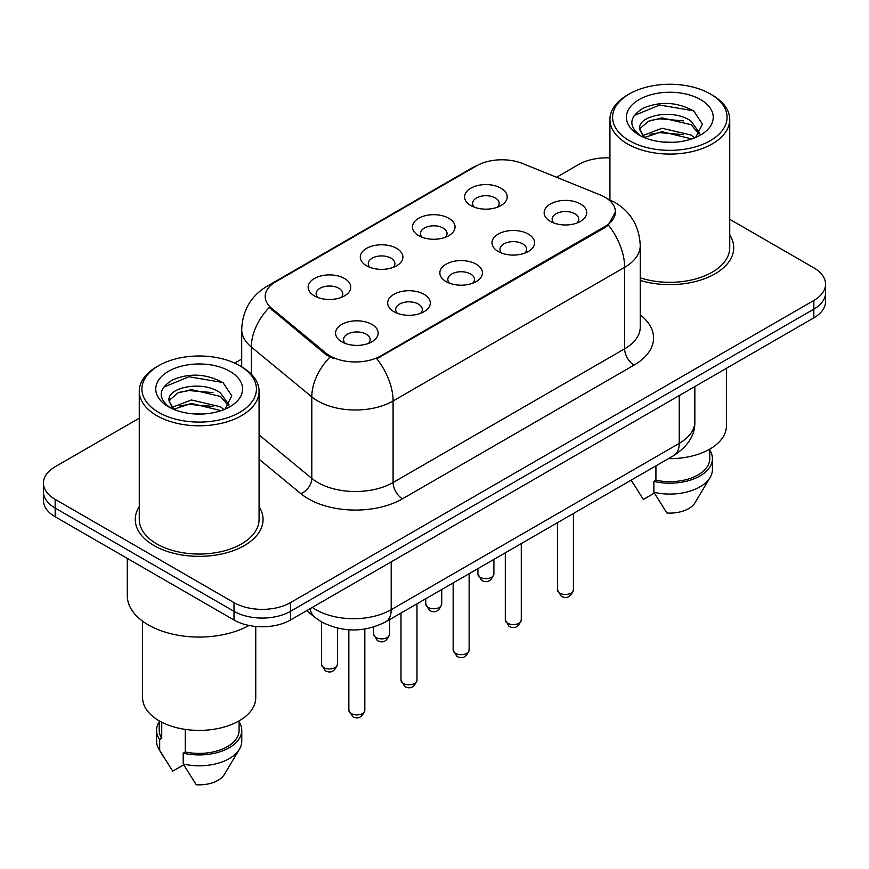 <?xml version="1.0" encoding="UTF-8"?>
<svg xmlns="http://www.w3.org/2000/svg" width="869" height="869" viewBox="0 0 869 869"><rect width="100%" height="100%" fill="white"/><g stroke="black" fill="none" stroke-linecap="round" stroke-linejoin="round"><path stroke-width="1.3" d="M418.684 235.673L418.684 235.673A21.301 12.296 180 0 1 418.684 218.282A21.301 12.296 180 0 1 448.806 218.282A21.301 12.296 180 0 1 448.806 235.673A21.301 12.296 180 0 1 418.684 235.673M445.319 237.302A13.317 7.691 0 0 0 447.057 233.5A13.317 7.691 0 0 0 443.157 228.058A13.317 7.691 0 0 0 428.656 226.396A13.317 7.691 0 0 0 420.433 233.5A13.317 7.691 0 0 0 422.182 237.302M366.533 265.773L366.533 265.773A21.301 12.296 180 0 1 366.533 248.382A21.301 12.296 180 0 1 396.655 248.382A21.301 12.296 180 0 1 396.655 265.773A21.301 12.296 180 0 1 366.533 265.773M393.168 267.413A13.317 7.691 0 0 0 394.906 263.6A13.317 7.691 0 0 0 391.007 258.169A13.317 7.691 0 0 0 376.505 256.507A13.317 7.691 0 0 0 368.282 263.6A13.317 7.691 0 0 0 370.031 267.413M314.382 295.884L314.382 295.884A21.301 12.296 180 0 1 314.382 278.493A21.301 12.296 180 0 1 344.515 278.493A21.301 12.296 180 0 1 344.515 295.884A21.301 12.296 180 0 1 314.382 295.884M341.017 297.513A13.317 7.691 0 0 0 342.766 293.711A13.317 7.691 0 0 0 338.867 288.28A13.317 7.691 0 0 0 324.354 286.607A13.317 7.691 0 0 0 316.131 293.711A13.317 7.691 0 0 0 317.88 297.513M470.835 205.562L470.835 205.562A21.301 12.296 180 0 1 470.835 188.171A21.301 12.296 180 0 1 500.957 188.171A21.301 12.296 180 0 1 500.957 205.562A21.301 12.296 180 0 1 470.835 205.562M497.459 207.191A13.317 7.691 0 0 0 499.208 203.389A13.317 7.691 0 0 0 495.308 197.958A13.317 7.691 0 0 0 480.807 196.285A13.317 7.691 0 0 0 472.584 203.389A13.317 7.691 0 0 0 474.333 207.191M498.23 251.489L498.23 251.489A21.301 12.296 180 0 1 498.23 234.098A21.301 12.296 180 0 1 528.352 234.098A21.301 12.296 180 0 1 528.352 251.489A21.301 12.296 180 0 1 498.23 251.489M524.854 253.118A13.317 7.691 0 0 0 526.603 249.305A13.317 7.691 0 0 0 522.703 243.874A13.317 7.691 0 0 0 508.191 242.212A13.317 7.691 0 0 0 499.979 249.305A13.317 7.691 0 0 0 501.717 253.118M446.079 281.589L446.079 281.589A21.301 12.296 180 0 1 446.079 264.198A21.301 12.296 180 0 1 476.201 264.198A21.301 12.296 180 0 1 476.201 281.589A21.301 12.296 180 0 1 446.079 281.589M472.703 283.218A13.317 7.691 0 0 0 474.452 279.416A13.317 7.691 0 0 0 470.553 273.985A13.317 7.691 0 0 0 456.04 272.323A13.317 7.691 0 0 0 447.828 279.416A13.317 7.691 0 0 0 449.577 283.218M393.929 311.699L393.929 311.699A21.301 12.296 180 0 1 393.929 294.309A21.301 12.296 180 0 1 424.05 294.309A21.301 12.296 180 0 1 424.05 311.699A21.301 12.296 180 0 1 393.929 311.699M420.553 313.329A13.317 7.691 0 0 0 422.301 309.527A13.317 7.691 0 0 0 418.402 304.096A13.317 7.691 0 0 0 403.9 302.423A13.317 7.691 0 0 0 395.677 309.527A13.317 7.691 0 0 0 397.426 313.329M341.778 341.81L341.778 341.81A21.301 12.296 180 0 1 341.778 324.419A21.301 12.296 180 0 1 371.899 324.419A21.301 12.296 180 0 1 371.899 341.81A21.301 12.296 180 0 1 341.778 341.81M368.413 343.44A13.317 7.691 0 0 0 370.151 339.638A13.317 7.691 0 0 0 366.251 334.196A13.317 7.691 0 0 0 351.749 332.534A13.317 7.691 0 0 0 343.527 339.638A13.317 7.691 0 0 0 345.275 343.44M550.381 221.378L550.381 221.378A21.301 12.296 180 0 1 550.381 203.987A21.301 12.296 180 0 1 580.503 203.987A21.301 12.296 180 0 1 580.503 221.378A21.301 12.296 180 0 1 550.381 221.378M577.005 223.007A13.317 7.691 0 0 0 578.754 219.205A13.317 7.691 0 0 0 574.854 213.763A13.317 7.691 0 0 0 560.342 212.101A13.317 7.691 0 0 0 552.13 219.205A13.317 7.691 0 0 0 553.868 223.007M600.077 194.862A35.944 20.747 180 0 1 604.878 197.187A35.944 20.747 180 0 1 615.404 211.862A35.944 20.747 180 0 1 604.878 226.537L380.839 355.888A35.944 20.747 180 0 1 325.984 353.118L271.715 308.365A35.944 20.747 180 0 1 265.208 296.459A35.944 20.747 180 0 1 275.745 281.784L476.538 165.86A35.944 20.747 180 0 1 522.573 163.535L600.077 194.862M139.268 506.627A63.904 36.889 0 0 0 135.271 519.466A63.904 36.889 0 0 0 153.987 545.558A63.904 36.889 0 0 0 223.626 553.553A63.904 36.889 0 0 0 263.068 519.466A63.904 36.889 0 0 0 259.071 506.627A63.904 36.889 0 0 1 263.068 519.466A63.904 36.889 0 0 1 223.626 553.553A63.904 36.889 0 0 1 153.987 545.558A63.904 36.889 0 0 1 135.271 519.466A63.904 36.889 0 0 1 139.268 506.627M615.404 211.862L608.365 225.082L604.878 227.613L376.798 358.778A46.589 26.896 60 0 1 393.081 400.989A53.248 30.741 180 0 1 317.772 400.989A53.248 30.741 180 0 1 311.808 396.883L251.337 347.024A53.248 30.741 180 0 1 241.701 329.384L241.701 366.859M139.268 418.185L55.149 466.751A39.941 23.061 0 0 0 43.45 483.055L43.45 500.446A39.941 23.061 0 0 0 55.149 516.751L234 620.01L234 611.32A39.941 23.061 0 0 0 290.474 611.32L813.851 309.147A39.941 23.061 0 0 0 825.55 292.842A39.941 23.061 0 0 1 813.851 309.147L290.474 611.32A39.941 23.061 0 0 1 234 611.32L55.149 508.061L234 611.32L234 602.619A39.941 23.061 0 0 0 290.474 602.619L813.851 300.457A39.941 23.061 0 0 0 825.55 284.152A39.941 23.061 0 0 0 813.851 267.848L729.732 219.281M43.45 491.756A39.941 23.061 0 0 0 55.149 508.061A39.941 23.061 0 0 1 43.45 491.756M334.054 358.778L325.984 354.693L269.292 307.485A46.589 31.165 129.5 0 0 251.337 347.024L251.337 374.202M640.247 280.437A63.904 36.889 0 0 0 733.729 247.741A63.904 36.889 0 0 0 729.732 234.902A63.904 36.889 0 0 1 733.729 247.741A63.904 36.889 0 0 1 640.247 280.437M609.929 157.908A39.941 23.061 0 0 0 578.526 164.589L556.551 177.265M241.701 359.049L234.663 363.112M43.45 483.055A39.941 23.061 0 0 0 55.149 499.36L234 602.619M234 620.01A39.941 23.061 0 0 0 290.474 620.01L813.851 317.848A39.941 23.061 0 0 0 825.55 301.543L825.55 284.152M629.352 140.669A57.245 33.044 0 0 0 710.31 140.669A57.245 33.044 0 0 0 710.31 93.939A57.245 33.044 0 0 0 710.31 93.928L712.189 95.025A59.907 34.586 0 0 1 729.732 119.477A59.907 34.586 0 0 1 692.756 151.434A59.907 34.586 0 0 1 627.472 143.928A59.907 34.586 0 0 1 609.929 119.477A59.907 34.586 0 0 1 627.472 95.025L629.352 93.939A57.245 33.044 0 0 0 629.352 140.669M640.247 277.808A59.907 34.586 0 0 0 729.732 247.741L729.732 119.477M668.402 458.647A56.572 32.664 0 0 0 726.408 425.995L726.408 368.326M662.558 142.005L672.704 142.31M642.658 135.64L662.037 128.243L691.105 135.043L694.635 137.867M644.44 137.498L662.037 131.697L691.746 138.931M639.736 128.351L639.866 129.774L644.711 137.736M639.79 129.285C636.553 115.881 673.279 107.919 691.105 121.236L699.751 133.185M639.932 130.111L640.757 127.873L648.546 121.236L662.037 117.891L691.105 124.691L699.078 134.076M695.656 137.443L702.456 124.093L693.853 111.134C677.353 101.945 660.473 100.967 643.201 108.19C629.037 116.946 628.146 126.135 640.529 135.77L640.681 135.868M700.523 99.577A43.407 25.06 0 0 0 639.139 99.577A43.407 25.06 0 0 0 639.139 135.021A43.407 25.06 0 0 0 700.523 135.021A43.407 25.06 0 0 0 700.523 99.577M631.285 480.318L643.364 499.425L654.335 493.092M644.005 137.758L639.866 129.774M655.921 465.849L655.921 480.22A39.941 23.061 0 0 0 709.767 458.604L709.767 449.132M710.31 93.928A57.245 33.044 0 0 0 629.352 93.939M655.921 480.22L653.868 481.404L653.868 492.278L666.903 513.014A26.624 15.37 0 0 0 694.994 502.749L710.092 477.505A42.603 24.593 0 0 0 712.428 469.477L712.428 458.604A42.603 24.593 0 0 0 709.767 450.044M653.868 492.278A42.603 24.593 0 0 0 710.092 477.505M653.868 481.404A42.603 24.593 0 0 0 712.428 458.604M634.185 115.479L659.669 105.03L693.266 110.732M650.11 120.563L659.669 118.825L683.653 120.889M650.11 134.369L659.669 132.631L683.653 134.695M158.69 412.406A57.245 33.044 0 0 0 239.648 412.406A57.245 33.044 0 0 0 239.648 365.664L241.528 366.751A59.907 34.586 0 0 1 259.071 391.213A59.907 34.586 0 0 1 222.095 423.16A59.907 34.586 0 0 1 156.811 415.664A59.907 34.586 0 0 1 139.268 391.213A59.907 34.586 0 0 1 156.811 366.751L158.69 365.664A57.245 33.044 0 0 0 158.69 412.406M139.268 391.213L139.268 519.466A59.907 34.586 0 0 0 156.811 543.929A59.907 34.586 0 0 0 222.095 551.424A59.907 34.586 0 0 0 259.071 519.466L259.071 391.213M127.287 558.398L127.287 595.558A71.888 41.506 0 0 0 148.338 624.909A71.888 41.506 0 0 0 249.012 625.463M142.592 621.161L142.592 697.731A56.572 32.664 0 0 0 159.168 720.825A56.572 32.664 0 0 0 220.824 727.907A56.572 32.664 0 0 0 255.747 697.731L255.747 626.462M191.897 413.742L202.042 414.046M171.997 407.376L191.376 399.979L220.454 406.779L223.974 409.603M173.778 409.234L191.376 403.433L221.084 410.668M169.075 400.088L169.205 401.511L174.05 409.473M169.129 401.011C165.892 387.617 202.618 379.655 220.454 392.973L229.09 404.921M169.27 401.847L170.096 399.61L177.895 392.973L191.376 389.627L220.454 396.427L228.417 405.812M224.995 409.18L231.795 395.829L223.192 382.86C206.703 373.681 189.811 372.703 172.54 379.927C158.375 388.682 157.485 397.872 169.868 407.507L170.02 407.604M229.861 371.313A43.407 25.06 0 0 0 168.477 371.313A43.407 25.06 0 0 0 168.477 406.757A43.407 25.06 0 0 0 229.861 406.757A43.407 25.06 0 0 0 229.861 371.313M159.233 720.868L159.233 730.34A39.941 23.061 0 0 0 161.732 738.368L161.732 722.215M159.233 721.781A42.603 24.593 0 0 0 156.572 730.34L156.572 741.203A42.603 24.593 0 0 0 158.908 749.23A42.603 24.593 0 0 0 159.679 750.425L172.703 771.161L183.685 764.829M159.679 750.425L159.679 739.552L161.732 738.368M156.572 730.34A42.603 24.593 0 0 0 159.679 739.552M173.344 409.495L169.205 401.511M185.26 729.395L185.26 751.957A39.941 23.061 0 0 0 239.105 730.34L239.105 720.868M241.528 366.751L239.648 365.664A57.245 33.044 0 0 0 158.69 365.664M185.26 751.957L183.207 753.141L183.207 764.014L196.242 784.75A26.624 15.37 0 0 0 224.332 774.485L239.431 749.23A42.603 24.593 0 0 0 241.767 741.203L241.767 730.34A42.603 24.593 0 0 0 239.105 721.781M183.207 764.014A42.603 24.593 0 0 0 239.431 749.23M183.207 753.141A42.603 24.593 0 0 0 241.767 730.34M163.524 387.216L189.007 376.755L222.605 382.469M179.448 392.299L189.007 390.561L212.992 392.614M179.448 406.105L189.007 404.367L212.992 406.42M380.839 355.888L380.839 356.953M325.984 353.118L325.984 354.693M271.715 308.365L271.715 309.94M604.878 226.537L604.878 227.613M640.247 314.893A66.565 38.432 180 0 1 634.055 365.121L402.499 498.817A13.317 7.691 60 0 1 393.081 482.512L624.648 348.817A53.248 30.741 0 0 0 640.247 327.081L640.247 245.558A53.248 30.741 180 0 1 624.648 267.304A46.589 26.896 -120 0 0 608.365 225.082M402.499 498.817A66.565 38.432 180 0 1 308.365 498.817A66.565 38.432 180 0 1 300.902 493.69L259.071 459.201M329.959 357.159A46.589 31.165 129.5 0 0 311.808 396.883L311.808 478.406A53.248 30.741 0 0 0 317.772 482.512A53.248 30.741 0 0 0 393.081 482.512L393.081 400.989L624.648 267.304L624.648 348.817A13.317 7.691 60 0 0 634.055 365.121M640.247 245.558C639.345 226.418 630.927 212.058 615.002 202.488L608.278 199.218A46.589 21.823 112 0 0 607.648 198.99M271.78 284.511A46.589 26.896 -120 0 0 266.946 286.325C251.022 295.884 242.603 310.244 241.701 329.384M266.946 286.325L472.617 167.576A46.589 26.896 60 0 1 476.147 166.077M290.474 602.619L290.474 620.01M813.851 300.457L813.851 317.848M55.149 499.36L55.149 516.751M259.071 434.924L311.808 478.406A13.317 8.907 -50.5 0 1 300.902 493.69M312.319 607.398A53.248 30.741 0 0 0 315.892 609.69A53.248 30.741 0 0 0 391.202 609.69L679.243 443.386A53.248 30.741 0 0 0 694.842 421.65C695.233 434.858 688.194 446.166 673.725 455.573L385.684 621.878A26.624 15.37 60 0 0 391.202 609.69L391.202 561.863M679.243 395.558L679.243 443.386A26.624 15.37 60 0 1 673.725 455.573M310.157 608.648A26.624 17.804 129.5 0 0 314.795 617.305L306.714 610.635M573.421 589.855C570.792 597.036 566.707 599.143 561.168 596.156L557.453 589.855A7.984 4.617 0 0 0 559.788 593.114A7.984 4.617 0 0 0 568.5 594.114A7.984 4.617 0 0 0 573.421 589.855L573.421 513.481M480.253 577.298A7.984 4.617 0 0 0 488.954 578.298A7.984 4.617 0 0 0 493.885 574.04C491.257 581.22 487.172 583.327 481.622 580.351L477.907 574.04A7.984 4.617 0 0 0 480.253 577.298M521.281 619.955C518.641 627.146 514.557 629.243 509.017 626.267L505.302 619.955A7.984 4.617 0 0 0 507.637 623.225A7.984 4.617 0 0 0 516.349 624.224A7.984 4.617 0 0 0 521.281 619.955L521.281 543.592M469.13 650.066C466.501 657.257 462.406 659.354 456.866 656.377L453.151 650.066A7.984 4.617 0 0 0 455.486 653.325A7.984 4.617 0 0 0 464.198 654.324A7.984 4.617 0 0 0 469.13 650.066L469.13 573.703M416.979 680.177C414.35 687.357 410.266 689.465 404.726 686.488L401 680.177A7.984 4.617 0 0 0 403.346 683.436A7.984 4.617 0 0 0 412.047 684.435A7.984 4.617 0 0 0 416.979 680.177L416.979 603.803M364.828 710.288C362.199 717.468 358.115 719.575 352.575 716.588L348.849 710.288A7.984 4.617 0 0 0 351.195 713.547A7.984 4.617 0 0 0 359.896 714.546A7.984 4.617 0 0 0 364.828 710.288L364.828 629.058M428.102 607.409A7.984 4.617 0 0 0 436.803 608.409A7.984 4.617 0 0 0 441.734 604.151C439.106 611.331 435.021 613.427 429.482 610.451L425.756 604.151A7.984 4.617 0 0 0 428.102 607.409M375.951 637.509A7.984 4.617 0 0 0 384.652 638.519A7.984 4.617 0 0 0 389.584 634.251C386.955 641.441 382.871 643.538 377.331 640.562L373.616 634.251A7.984 4.617 0 0 0 375.951 637.509M323.8 667.62A7.984 4.617 0 0 0 332.501 668.619A7.984 4.617 0 0 0 337.433 664.361C334.804 671.541 330.72 673.649 325.18 670.672L321.465 664.361A7.984 4.617 0 0 0 323.8 667.62M472.617 167.576L481.165 163.6M608.278 199.218L607.572 198.936M385.684 621.878C364.263 632.643 342.831 632.643 321.411 621.878L314.795 617.305M694.842 421.65L694.842 386.553M557.453 589.855L557.453 522.703M493.885 574.04L493.885 559.408M477.907 574.04L477.907 568.63M505.302 619.955L505.302 552.814M453.151 650.066L453.151 582.925M401 680.177L401 613.036M348.849 710.288L348.849 629.797M441.734 604.151L441.734 589.519M425.756 604.151L425.756 598.741M389.584 634.251L389.584 619.619M373.616 634.251L373.616 627.049M337.433 664.361L337.433 628.113M321.465 664.361L321.465 621.911M710.31 93.939L712.189 95.025M633.892 484.728L631.155 480.155M609.929 199.913L609.929 119.477M163.231 756.464L158.908 749.23"/></g></svg>

